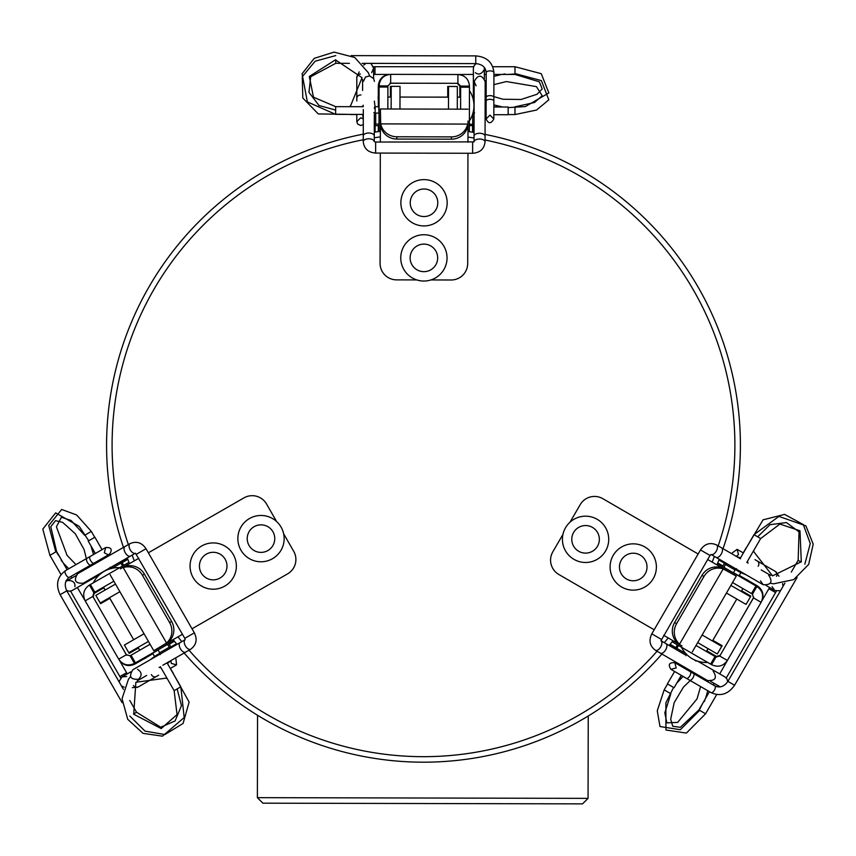 <?xml version="1.0" encoding="UTF-8"?>
<svg xmlns="http://www.w3.org/2000/svg" width="856" height="856" viewBox="0 0 856 856"><rect width="100%" height="100%" fill="white"/><g stroke="black" fill="none" stroke-linecap="round" stroke-linejoin="round"><path stroke-width="1.28" d="M717.735 562.97L722.924 565.966M739.263 575.403L757.228 585.772C762.963 589.88 764.376 595.155 761.466 601.586M755.88 585.9L756.265 585.226M756.832 586.456L757.228 585.772M706.746 650.817L715.488 655.867L715.092 656.541M715.488 655.867L716.44 656.413L716.044 657.098M744.453 631.054L727.022 661.046M753.74 597.306L736.813 626.635M727.782 659.783L719.714 673.897M720.206 655.407L716.44 656.413M741.606 590.758L750.808 596.076L750.423 596.75M712.834 640.331L722.154 645.713L717.681 653.31M670.109 644.301L675.812 647.596M174.442 641.251L169.242 644.247M152.903 653.684L134.948 664.053C128.518 666.974 123.243 665.561 119.134 659.816M135.516 662.822L135.901 663.496M134.553 663.379L134.948 664.053M103.854 587.815L95.112 592.855L94.727 592.181M95.112 592.855L94.16 593.411L93.775 592.737M102.121 630.348L84.862 600.259M126.699 655.268L109.771 625.95M85.579 601.543L77.382 587.505M93.154 597.178L94.16 593.411M138.447 648.035L129.235 653.353L128.849 652.668M109.889 598.333L100.58 603.705L96.225 596.033M127.822 559.343L122.119 562.638M378.299 131.61L378.299 125.607M378.299 106.743L378.299 86.007C378.983 78.977 382.835 75.114 389.865 74.429M379.08 87.109L378.299 87.109M379.08 86.007L378.299 86.007M459.865 97.199L459.865 87.109L460.646 87.109M459.865 87.109L459.865 86.007L460.646 86.007M423.891 74.429L458.581 74.526M390.026 83.246L423.88 83.246M457.104 74.504L473.368 74.429M457.104 83.246L459.865 86.007M390.422 97.049L390.422 86.413L391.203 86.413M447.742 97.167L447.742 86.413L456.558 86.477M472.544 132.188L472.544 125.597M716.697 694.548L705.59 713.786L698.903 709.934L680.338 727.343L672.741 726.263L670.687 719.233L674.164 702.69L683.42 687.133L690.246 680.563M670.077 693.285L664.16 689.872L667.562 683.965M700.037 708.896C700.743 706.628 706.874 695.564 704.295 701.535M61.011 574.569L49.905 555.33L56.582 551.467L50.793 526.686L55.522 520.641L62.638 522.374L75.221 533.663L84.07 549.456L86.349 558.658M85.407 534.829L91.335 531.405L94.738 537.311M56.913 552.965C58.529 554.709 65.035 565.559 61.161 560.327M492.767 66.715L514.98 66.715L514.98 74.429L539.334 81.812L542.201 88.917L537.14 94.224L521.079 99.478L502.975 99.243L493.869 96.61M514.98 107.717L514.98 114.554L508.164 114.554M513.514 73.969C511.203 74.493 498.545 74.707 505.008 73.969M588.061 798.37L582.54 803.87L428.278 803.538L262.878 803.174L257.378 797.653L588.061 798.37L588.243 715.99M661.923 654.038A316.913 316.913 0 0 1 184.147 653M176.957 644.418A316.913 316.913 0 0 1 173.158 639.614M129.502 563.623A316.913 316.913 0 0 1 127.277 557.919M123.478 547.38A316.913 316.913 0 0 1 363.265 134.146M374.297 132.209A316.913 316.913 0 0 1 380.353 131.321M467.986 131.503A316.913 316.913 0 0 1 474.053 132.423M485.074 134.403A316.913 316.913 0 0 1 723.053 548.685M719.211 559.203A316.913 316.913 0 0 1 716.953 564.907M672.977 640.705A316.913 316.913 0 0 1 669.146 645.488M189.026 650.207A311.402 311.402 0 0 0 657.066 651.223M664.32 642.685A311.402 311.402 0 0 0 668.162 637.913M712.139 562.114A311.402 311.402 0 0 0 714.385 556.4M718.195 545.871A311.402 311.402 0 0 0 485.052 140.031M474.042 138.009A311.402 311.402 0 0 0 467.975 137.078M380.342 136.885A311.402 311.402 0 0 0 374.275 137.795M363.254 139.763A311.402 311.402 0 0 0 128.347 544.587M132.113 555.137A311.402 311.402 0 0 0 134.328 560.851M177.984 636.843A311.402 311.402 0 0 0 181.804 641.636M182.467 634.264L153.791 650.731L166.556 643.027A16.532 15.975 -119.9 0 0 169.616 622.58L171.596 621.435L144.418 574.13L142.438 575.264A16.532 15.975 -119.9 0 0 123.232 567.603L125.211 566.458A16.532 15.975 60.1 0 1 144.418 574.13M171.596 621.435A16.532 15.975 60.1 0 1 168.536 641.893L164.063 644.836M169.616 622.58L142.438 575.264M138.811 558.273L120.418 568.844M192.022 628.775L287.605 573.862A16.532 16.532 0 0 0 293.704 551.296L283.636 533.759M276.606 521.518L266.526 503.981A16.532 16.532 0 0 0 243.949 497.882L148.377 552.783M174.014 640.705L134.467 663.421C128.036 666.332 122.772 664.909 118.674 659.152L85.172 600.848C82.272 594.406 83.695 589.142 89.452 585.044L128.989 562.328M150.089 644.279L131.032 655.225L135.43 662.876M131.032 655.225L130.08 655.771L134.467 663.421M113.848 581.203L94.791 592.138L90.404 584.498M94.791 592.138L93.839 592.694L89.452 585.044M130.08 655.771L126.314 654.754L118.674 659.152M126.314 654.754L92.823 596.45L85.172 600.848M92.823 596.45L93.839 592.694M102.174 572.621L100.291 573.413M155.289 656.862L154.84 656.274L149.982 659.912M148.441 641.412L128.785 652.711L124.388 645.06L144.043 633.772M119.883 591.71L100.227 603.009L95.84 595.359L115.496 584.07M156.434 656.21L156.027 655.493L154.84 656.274M176.432 643.765L169.499 647.746M159.922 653.246L156.027 655.493M127.565 558.701L120.632 562.681M111.055 568.181L109.857 568.865M237.85 538.617A23.144 23.144 0 0 0 272.572 558.668A23.144 23.144 0 0 0 272.572 518.576A23.144 23.144 0 0 0 237.85 538.617M190.064 566.073A23.144 23.144 0 0 0 224.786 586.114A23.144 23.144 0 0 0 224.786 546.021A23.144 23.144 0 0 0 190.064 566.073M129.759 700.433L136.543 712.245L133.547 713.968M130.561 676.636L128.486 679.15L122.034 698.71L127.726 719.308L143.027 733.346L162.48 736.171L184.179 717.542L180.83 686.801L174.132 690.642L160.361 666.663M94.032 563.141A3.863 1.723 60.1 0 1 90.629 560.648A3.863 1.723 60.1 0 1 90.19 556.453L86.98 558.294A3.863 1.723 60.1 0 0 87.419 562.488A3.863 1.723 60.1 0 0 90.822 564.981L109.579 554.207C112.607 549.499 111.334 547.273 105.737 547.519L102.035 549.648L94.898 537.215L88.211 541.067L95.348 553.49M435.469 237.84A23.144 23.144 0 0 0 400.747 257.891A23.144 23.144 0 0 0 435.469 277.933A23.144 23.144 0 0 0 435.469 237.84M597.146 559.375A23.144 23.144 0 0 0 597.146 519.282A23.144 23.144 0 0 0 562.424 539.323A23.144 23.144 0 0 0 597.146 559.375M349.387 63.323L335.766 63.301L335.766 59.834M369.589 75.917L368.455 72.856L354.748 57.491L334.054 52.13L314.248 58.347L302.072 73.787L307.358 101.896L335.648 114.362L335.67 106.647L363.329 106.711M485.127 106.968L486.133 106.979L486.144 101.029A3.863 1.723 -179.9 0 1 490.007 99.317A3.863 1.723 -179.9 0 1 493.859 101.051L493.869 97.349A3.863 1.723 -179.9 0 0 490.017 95.626A3.863 1.723 -179.9 0 0 486.155 97.327L486.101 118.952C488.455 123.927 491.023 123.938 493.826 118.973L493.826 114.704L508.164 114.736L508.175 109.161L508.175 107.021L493.848 106.989M791.318 572.076L798.156 560.295L801.152 562.028M770.314 583.278L773.535 583.824L793.694 579.63L808.685 564.404L813.2 544.127L805.913 525.873L778.928 516.393L753.986 534.668L760.663 538.542L746.785 562.456M685.645 667.808L685.142 668.675L690.289 671.66A3.863 1.723 -59.9 0 1 689.84 675.865A3.863 1.723 -59.9 0 1 686.416 678.337L689.615 680.188A3.863 1.723 -59.9 0 0 693.039 677.717A3.863 1.723 -59.9 0 0 693.488 673.522L674.785 662.662C669.189 662.394 667.894 664.62 670.911 669.338L674.603 671.478L667.413 683.869L672.228 686.673L674.079 687.743L681.269 675.352M378.983 131.514L379.08 85.91C379.775 78.88 383.649 75.028 390.678 74.354L457.917 74.504C464.947 75.21 468.799 79.073 469.463 86.103L469.366 131.706M387.843 109.001L387.896 87.034L379.08 87.012M387.896 87.034L387.896 85.932L379.08 85.91M460.603 109.161L460.646 87.184L469.463 87.205M460.646 87.184L460.646 86.082L469.463 86.103M387.896 85.932L390.657 83.182L390.678 74.354M390.657 83.182L457.896 83.321L457.917 74.504M457.896 83.321L460.646 86.082M473.86 103.341L474.117 101.308M374.35 107.214L375.089 107.128L374.361 101.094M391.149 109.001L391.203 86.338L400.02 86.36L399.977 109.022M448.469 109.129L448.523 86.467L457.339 86.488L457.286 109.151M374.34 108.541L375.174 108.541L375.089 107.128M375.121 132.081L375.142 124.088M375.163 113.035L375.174 108.541M473.229 132.295L473.24 124.302M473.261 113.249L473.272 111.868M717.478 563.612L756.918 586.499C762.653 590.619 764.055 595.894 761.123 602.324L727.375 660.479C723.245 666.214 717.981 667.616 711.55 664.684L672.11 641.797M732.533 582.551L751.536 593.572L755.966 585.943M751.536 593.572L752.488 594.128L756.918 586.499M696.024 645.478L715.028 656.499L710.598 664.128M715.028 656.499L715.98 657.055L711.55 664.684M752.488 594.128L753.494 597.895L761.123 602.324M753.494 597.895L719.746 656.049L727.375 660.479M719.746 656.049L715.98 657.055M694.43 659.869L696.056 661.11M740.825 571.755L740.536 572.439L746.122 574.825M730.874 585.408L750.477 596.782L746.058 604.411L726.455 593.037M702.113 634.992L721.715 646.366L717.285 653.995L697.683 642.61M739.691 571.091L739.274 571.797L740.536 572.439M718.912 559.985L725.824 563.997M735.379 569.54L739.274 571.797M669.67 644.836L676.593 648.848M686.138 654.401L687.336 655.086M380.332 142.053L380.406 108.98L380.695 123.895A16.532 15.975 0.1 0 0 396.884 136.767L396.874 139.057L451.433 139.175L451.444 136.885A16.532 15.975 0.1 0 0 467.686 124.088L467.676 126.367A16.532 15.975 -179.9 0 1 451.433 139.175M396.874 139.057A16.532 15.975 -179.9 0 1 380.685 126.174L380.385 120.835M396.884 136.767L451.444 136.885M467.965 142.246L468.007 121.028M380.31 153.074L380.064 263.306A16.532 16.532 0 0 0 396.563 279.869L416.786 279.923M430.91 279.944L451.133 279.998A16.532 16.532 0 0 0 467.697 263.498L467.943 153.267M707.666 559.514L736.267 576.109L723.213 568.908A16.532 15.975 120.1 0 0 703.964 576.484L701.995 575.339L674.614 622.537L676.582 623.682A16.532 15.975 120.1 0 0 679.557 644.151L677.577 643.006A16.532 15.975 -59.9 0 1 674.614 622.537M701.995 575.339A16.532 15.975 -59.9 0 1 721.244 567.763L726.016 570.171M703.964 576.484L676.582 623.682M663.689 635.312L682.039 645.959M698.132 553.982L602.795 498.663A16.532 16.532 0 0 0 580.197 504.666L570.043 522.16M562.959 534.369L552.805 551.863A16.532 16.532 0 0 0 558.808 574.462L654.155 629.781M435.597 182.724A23.144 23.144 0 0 0 400.865 202.776A23.144 23.144 0 0 0 435.597 222.817A23.144 23.144 0 0 0 435.597 182.724M644.814 587.034A23.144 23.144 0 0 0 644.814 546.941A23.144 23.144 0 0 0 610.093 566.982A23.144 23.144 0 0 0 644.814 587.034M677.203 647.767L676.08 647.115L677.385 644.857M121.274 563.762L122.397 563.109L123.703 565.367M471.988 124.302L471.988 125.607L469.377 125.607M779.003 576.238L775.44 571.466L757.282 560.99A3.863 3.392 120 0 1 758.138 566.276M775.44 571.466A3.863 3.392 120 0 1 776.553 576.302M776.371 591.111L775.579 592.555L768.902 588.693L769.555 587.483M132.316 687.678L138.233 686.972L156.381 676.497A3.863 3.392 -120 0 1 151.373 674.592M138.233 686.972A3.863 3.392 -120 0 1 133.483 685.528M120.749 677.963L119.894 676.561L126.581 672.698L127.298 673.875M359.145 71.904L356.802 77.382L356.802 98.344A3.863 3.392 0 0 1 360.943 94.963M356.802 77.382A3.863 3.392 0 0 1 360.43 74.001M373.344 66.757L374.992 66.715L374.992 74.429L373.612 74.472M166.556 643.027L123.232 567.603M171.232 640.716L170.622 639.646M128.197 565.795L127.587 564.725M122.569 566.019L120.921 563.152L111.922 568.32M167.594 644.397L169.242 647.264L159.676 652.754L158.306 650.367M135.473 553.211L184.8 638.33L194.355 632.841C197.565 639.593 196.324 645.06 190.653 649.265A5.511 2.868 60.1 0 1 185.484 646.013A5.511 2.868 60.1 0 1 185.056 639.774L180.156 642.578A5.511 2.868 60.1 0 0 180.423 648.784A5.511 2.868 60.1 0 0 185.645 652.144L162.833 665.251M136.478 554.217L146.034 548.728L194.355 632.841M129.973 543.646L124.976 546.524A5.511 2.868 -119.9 0 0 125.243 552.73A5.511 2.868 -119.9 0 0 130.465 556.079L135.366 553.265A5.511 2.868 -119.9 0 1 130.187 549.755A5.511 2.868 -119.9 0 1 129.973 543.646C136.468 540.864 141.818 542.554 146.034 548.728M247.224 538.617A13.782 13.782 0 0 0 267.885 550.547A13.782 13.782 0 0 0 267.885 526.686A13.782 13.782 0 0 0 247.224 538.617M199.427 566.073A13.782 13.782 0 0 0 220.099 578.003A13.782 13.782 0 0 0 220.099 554.142A13.782 13.782 0 0 0 199.427 566.073M65.538 570.61C57.266 576.666 55.458 584.691 60.123 594.695L66.811 590.854C64.114 585.033 64.97 580.518 69.379 577.297A3.863 1.723 -119.9 0 1 65.966 574.815A3.863 1.723 -119.9 0 1 65.538 570.61L86.98 558.294M430.782 245.95A13.782 13.782 0 0 0 410.12 257.891A13.782 13.782 0 0 0 430.782 269.822A13.782 13.782 0 0 0 430.782 245.95M592.459 551.264A13.782 13.782 0 0 0 592.459 527.392A13.782 13.782 0 0 0 571.787 539.323A13.782 13.782 0 0 0 592.459 551.264M493.923 72.61C492.821 62.424 486.764 56.849 475.776 55.886L475.754 63.601C482.142 64.168 485.62 67.175 486.208 72.599A3.863 1.723 0.1 0 1 490.071 70.888A3.863 1.723 0.1 0 1 493.923 72.61L493.869 97.349M711.004 692.611C720.388 696.741 728.242 694.291 734.566 685.249L727.9 681.376C724.208 686.619 719.875 688.138 714.878 685.934A3.863 1.723 120.1 0 1 714.428 690.129A3.863 1.723 120.1 0 1 711.004 692.611L689.615 680.188M469.388 124.302L472.694 124.302L472.715 113.923M378.994 124.099L375.688 124.099L375.709 113.078L378.47 113.078M474.031 141.882L375.645 142.043L375.624 153.064C368.176 152.464 364.046 148.655 363.244 141.636A5.511 2.868 -179.9 0 1 368.647 138.79A5.511 2.868 -179.9 0 1 374.265 141.54L374.286 135.89A5.511 2.868 -179.9 0 0 368.776 133.022A5.511 2.868 -179.9 0 0 363.265 135.869L363.319 109.557M472.651 142.256L472.63 153.278L375.624 153.064M485.052 141.903L485.063 136.136A5.511 2.868 0.1 0 0 479.563 133.258A5.511 2.868 0.1 0 0 474.042 136.115L474.031 141.764A5.511 2.868 0.1 0 1 479.66 139.025A5.511 2.868 0.1 0 1 485.052 141.903C484.218 148.912 480.077 152.71 472.63 153.278M678.519 645.51L676.861 648.367L685.838 653.577M723.876 567.335L725.546 564.468L735.079 570L733.688 572.386M740.461 558.797L721.555 547.819A5.511 2.868 -59.9 0 1 721.266 554.025A5.511 2.868 -59.9 0 1 716.023 557.352L763.167 584.712C771.16 585.097 773 581.92 768.699 575.178M716.023 557.352L711.133 554.517A5.511 2.868 -59.9 0 0 716.333 551.029A5.511 2.868 -59.9 0 0 716.568 544.93L721.555 547.819M660.971 640.748L710.02 555.469L700.486 549.937C704.734 543.785 710.095 542.115 716.568 544.93M661.335 639.368L651.801 633.836L700.486 549.937M655.439 650.282L660.425 653.171A5.511 2.868 120.1 0 0 665.668 649.843A5.511 2.868 120.1 0 0 665.957 643.637L661.067 640.802A5.511 2.868 120.1 0 1 660.618 647.05A5.511 2.868 120.1 0 1 655.439 650.282C649.779 646.055 648.57 640.566 651.801 633.836M380.695 123.895L467.686 124.088M380.364 129.096L381.594 129.106M466.766 129.288L467.997 129.288M723.213 568.908L679.557 644.151M718.869 566.019L718.248 567.089M675.512 640.748L674.892 641.818M430.91 190.845A13.782 13.782 0 0 0 410.238 202.776A13.782 13.782 0 0 0 430.91 214.706A13.782 13.782 0 0 0 430.91 190.845M640.128 578.923A13.782 13.782 0 0 0 640.128 555.052A13.782 13.782 0 0 0 619.466 566.982A13.782 13.782 0 0 0 640.128 578.923M780.843 590.126L779.709 590.79L774.873 590.554L766.034 585.451L774.776 590.501L772.101 586.681M747.149 561.825L747.684 562.125M761.198 569.936L770.721 575.435M782.598 583.567L783.005 586.413M736.642 556.571L740.151 557.78M722.571 566.576L724.508 563.237M675.502 648.217L676.08 647.115M719.382 686.437L710.437 681.269L720.313 686.865M727.654 681.783L727.001 679.065L725.15 677.043L697.565 661.11M746.496 579.373L749.032 581.042M706.821 650.86L708.094 648.655M712.877 640.363L724.818 619.691M119.369 682.328L119.359 681.023L121.991 676.946L130.818 671.842L122.076 676.893L126.72 676.486M146.676 675.416L137.153 680.916M124.174 687.133L121.509 686.052M170.526 660.821L167.733 663.261M168.9 643.648L170.826 646.986M121.723 562.05L122.397 563.109M74.868 586.681C76.098 578.014 63.023 581.063 66.693 580.957L75.638 575.788L65.859 581.545M66.586 590.437L69.272 591.239L71.947 590.64L99.531 574.718M145.852 657.964L143.134 659.323M103.79 587.858L105.063 590.062M109.846 598.355L121.787 619.027M370.263 63.376L371.386 64.018L373.612 68.341L373.612 78.538L373.612 68.437L371.643 72.664M362.591 106.7L362.591 106.091M362.591 90.479L362.591 79.48M363.693 65.131L365.961 63.365M363.297 118.428L362.591 114.79M378.994 125.607L375.131 125.607M473.24 125.554L471.988 125.607M476.225 63.612L474.288 65.388L473.4 67.806L473.368 100.002L473.368 68.448M475.337 72.664C482.228 78.057 486.122 65.206 484.389 68.437L484.389 78.773L484.293 67.421M378.117 98.493L378.299 95.465M459.865 97.113L457.318 97.113M447.742 97.113L423.87 97.113M705.59 713.786L686.405 733.068L665.947 730.018L665.872 702.84L673.576 687.454M676.839 683.002L683.088 676.411M690.214 671.618L691.359 671.125M708.222 680.852L708.361 682.146M707.762 690.728L705.579 698.368M699.662 710.373L680.349 729.719L659.976 726.519L657.28 710.79L664.16 689.872M700.604 686.566L697.03 698.924L677.631 722.411L666.835 722.86L664.834 712.834L670.837 693.735M757.282 560.99L754.992 559.663M743.372 552.955L737.102 549.338L731.409 553.543M736.288 556.368L738.514 554.602L737.102 549.338L738.386 550.076M768.902 588.693L761.712 601.147M714.204 683.441L713.294 685.014M709.431 691.691L698.903 709.934M775.579 592.555L726.252 677.995M677.513 682.168L681.408 675.427M685.26 668.75L685.763 667.883M743.243 552.88L746.293 547.605M49.905 555.33L42.8 529.072L55.661 512.883L79.244 526.397L88.714 540.778M90.939 545.818L93.518 554.538M94.107 563.098L93.967 564.339M77.104 574.076L75.917 573.552M68.79 568.748L63.258 563.034M55.822 551.906L48.728 525.509L61.675 509.459L76.655 514.98L91.335 531.405M75.97 564.618L67.057 555.351L56.41 526.804L61.418 517.227L71.102 520.501L84.648 535.268M156.381 676.497L158.67 675.181M170.291 668.461L176.571 664.845L175.769 657.815M170.89 660.618L171.296 663.432L176.571 664.845L175.277 665.583M126.581 672.698L119.391 660.254M71.872 577.961L70.973 576.388M67.11 569.711L56.582 551.467M119.894 676.561L70.567 591.122M91.325 546.824L95.209 553.565M99.071 560.241L99.574 561.119M170.419 668.397L173.468 673.672M514.98 66.715L541.26 73.691L548.857 92.93L525.359 106.583L508.175 107.599M502.686 107.011L493.848 104.892M486.144 101.104L485.138 100.377M485.138 80.903L486.187 80.132M493.912 76.366L501.627 74.429M514.98 73.552L541.388 80.603L548.814 99.852L536.541 110.049L514.98 114.554M493.901 84.648L506.378 81.555L536.423 86.617L542.212 95.744L534.529 102.495L514.98 106.84M356.802 98.344L356.802 100.987M356.802 114.404L356.802 121.659L357.722 124.152L360.836 125.511L363.286 124.484M363.297 118.845L360.654 117.796L356.802 121.659L356.802 120.161M374.992 74.429L389.362 74.429M484.389 74.429L486.197 74.429M493.923 74.429L514.98 74.429M374.992 66.715L473.646 66.715M501.627 106.84L493.848 106.84M486.133 106.84L485.127 106.84M356.802 114.554L350.703 114.554M257.378 797.653L257.56 715.274M153.791 650.731L110.135 574.75M160.222 654.605L159.676 652.754M169.873 648.484L169.242 647.264M180.156 642.578L132.905 669.724C128.561 676.454 130.39 679.643 138.394 679.29C142.267 675.609 141.989 672.292 137.538 669.328M190.653 649.265L185.645 652.144M184.8 638.33L185.164 639.71M102.164 559.631L77.714 573.67C73.381 580.4 75.21 583.578 83.214 583.225L130.465 556.079M124.976 546.524L77.725 573.67M111.366 568.641L110.039 567.239M120.921 563.152L120.182 561.985M145.392 657.355L157.814 650.218M160.35 648.559L144.386 658.371L142.674 658.713M119.637 567.71A27.553 27.553 0 0 0 93.347 582.808M103.48 587.163L105.128 590.03M109.514 597.67L133.675 639.732M138.062 647.371L139.71 650.239M129.855 716.087L145.017 731.12L164.93 734.544L183.088 723.438L189.133 702.07L173.158 673.447M161.014 667.798L159.109 667.391M136.543 712.245L160.735 727.215L175.095 720.945L181.461 705.654L177.139 688.92M167.348 678.84L166.16 678.123L135.869 682.275L133.697 714.225L161.185 728.563L177.053 714.578L174.132 690.642M106.379 557.202L105.877 556.336L109.579 554.207L107.931 554.709L104.314 552.783L105.737 547.519L90.19 556.453M69.379 577.297L90.822 564.981M60.123 594.695L122.183 702.723M66.811 590.854L123.424 689.401M180.83 686.801L167.048 662.822M154.529 656.509L152.807 653.524M99.692 561.044L99.189 560.177M335.777 55.576L315.179 61.193L302.254 76.73L302.799 98.001L318.282 113.934L351.056 114.394M362.013 106.7L363.329 105.256M335.766 63.301L310.696 76.751L308.952 92.33L319.01 105.481L335.659 110.103M349.291 106.679L350.5 106.005L362.056 77.693L335.466 59.834L309.305 76.473L313.489 97.21L335.67 106.647M485.117 114.693L486.112 114.693L486.101 118.952L489.974 115.1L493.826 118.973L493.859 101.051M486.208 72.599L486.155 97.327M475.776 55.886L351.185 55.619M475.754 63.601L362.109 63.355M335.648 114.362L363.308 114.426M375.035 106.733L378.48 106.743M804.833 564.168L810.268 543.517L803.281 524.557L784.578 514.392L763.049 519.838L746.261 547.99M747.438 561.322L748.037 563.184M798.156 560.295L799.033 531.854L786.418 522.556L769.993 524.696L757.667 536.798M753.826 550.322L753.794 551.703L772.551 575.863L801.302 561.771L799.975 530.795L779.923 524.054L760.663 538.542M678.979 663.935L678.476 664.802L674.785 662.662L676.187 667.937L670.911 669.338L686.416 678.337M714.878 685.934L693.488 673.522M734.566 685.249L797.097 577.49M727.9 681.376L784.931 583.086M753.986 534.668L740.108 558.583M740.9 572.589L739.177 575.564M373.837 112.618L375.709 113.078M374.307 124.034L375.688 124.099M374.286 135.89L374.329 114.03M374.404 81.395L373.665 78.634L369.653 75.927L365.565 76.987L363.383 81.374M363.244 141.636L363.265 135.869M375.645 142.043L374.275 141.657M474.085 114.255L474.16 81.609L476.118 85.835M485.063 136.136L485.181 81.641C481.725 74.397 478.055 74.386 474.16 81.609L474.042 136.115M472.715 113.281L474.588 112.842M472.694 124.302L474.064 124.248M378.866 98.397L378.834 112.725M379.015 115.763L378.502 97.017L379.058 95.369M469.388 120.91A27.553 27.553 0 0 0 469.452 90.608M460.624 97.199L457.318 97.188M448.501 97.167L399.998 97.06M391.181 97.049L387.875 97.038M736.406 568.609L735.079 570M726.284 563.312L725.546 564.468M760.503 580.892L763.167 584.712L734.93 568.331M710.02 555.469L711.036 554.463M684.864 654.615L665.957 643.637M660.425 653.171L707.559 680.531C715.562 680.916 717.403 677.738 713.091 670.997M686.394 653.909L685.838 655.75M676.861 648.367L676.219 649.597M746.207 580.079L733.817 572.889M731.099 571.519L747.588 580.443L748.733 581.759M681.44 647.211A27.553 27.553 0 0 0 707.666 662.426M706.371 651.48L708.03 648.613M712.449 640.994L736.791 599.04M741.221 591.41L742.88 588.553M380.406 108.98L468.039 109.172M736.267 576.109L692.29 651.908"/></g></svg>
